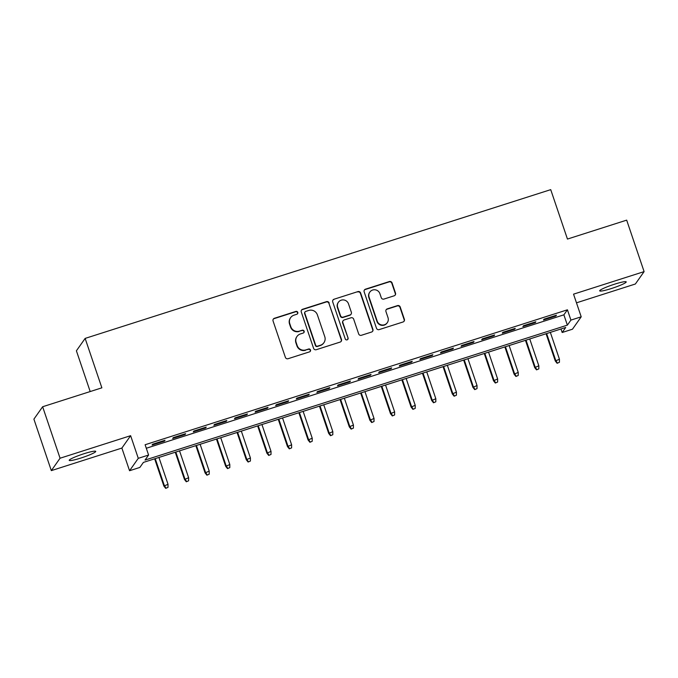 <?xml version="1.0" encoding="UTF-8"?>
<svg xmlns="http://www.w3.org/2000/svg" width="678" height="678" viewBox="0 0 678 678"><rect width="100%" height="100%" fill="white"/><g stroke="black" fill="none" stroke-linecap="round" stroke-linejoin="round"><path stroke-width="1.02" d="M297.778 312.38A1.5 1.475 35.2 0 0 295.879 311.422L274.395 318.287A2.144 2.11 35.2 0 0 273.056 320.957L285.37 357.331A2.144 2.11 35.2 0 0 288.074 358.713L309.566 351.848A1.5 1.475 35.2 0 0 310.499 349.975A1.5 1.475 35.2 0 0 308.609 349.017L305.82 349.907A6.873 6.746 35.2 0 1 297.167 345.5L296.142 342.475A6.873 6.746 35.2 0 1 300.422 333.94L303.202 333.051A1.5 1.475 35.2 0 0 304.134 331.178A1.5 1.475 35.2 0 0 302.244 330.22L299.464 331.11A6.873 6.746 35.2 0 1 290.803 326.703L289.777 323.677A6.873 6.746 35.2 0 1 294.057 315.143L296.837 314.253A1.5 1.475 35.2 0 0 297.778 312.38M297.456 313.863A1.5 1.475 35.2 0 0 295.642 311.753L274.158 318.618A2.144 2.11 35.2 0 0 273.217 319.245M310.185 351.458A1.5 1.475 35.2 0 0 308.371 349.348L305.82 349.907M303.82 332.661A1.5 1.475 35.2 0 0 302.007 330.55L299.464 331.11M614.463 284.226A14.001 1.568 161.3 0 0 599.691 290.862A14.001 1.568 161.3 0 0 611.437 288.514A14.001 1.568 161.3 0 0 626.209 281.879A14.001 1.568 161.3 0 0 614.463 284.226M83.987 453.726A14.001 1.568 161.3 0 0 69.215 460.354A14.001 1.568 161.3 0 0 80.962 458.014A14.001 1.568 161.3 0 0 95.734 451.379A14.001 1.568 161.3 0 0 83.987 453.726M394.172 295.803A2.144 2.11 35.2 0 0 395.511 293.133L392.062 282.929A2.144 2.11 35.2 0 0 389.35 281.556L365.493 289.175A2.144 2.11 35.2 0 0 364.154 291.845L376.468 328.228A2.144 2.11 35.2 0 0 379.171 329.601L403.037 321.982A2.144 2.11 35.2 0 0 404.376 319.313L400.198 306.981A2.144 2.11 35.2 0 0 397.494 305.609L387.282 308.871A2.144 2.11 35.2 0 0 385.943 311.541L388.011 317.651A5.746 5.644 35.2 0 1 381.807 324.982A5.746 5.644 35.2 0 1 377.197 321.109L369.086 297.159A5.746 5.644 35.2 0 1 375.29 289.82A5.746 5.644 35.2 0 1 379.909 293.701L381.256 297.693A2.144 2.11 35.2 0 0 383.96 299.066L394.172 295.803M570.91 320.101L581.207 316.812L572.469 329.203L562.172 332.5L565.715 327.474L143.397 462.413L139.846 467.439L129.549 470.727L138.287 458.328L148.592 455.04L145.05 460.065L567.367 325.126L570.91 320.101L567.427 309.804L145.109 444.743L148.592 455.04M42.638 406.749L60.062 458.226L51.325 470.625L33.9 419.14L42.638 406.749L101.87 387.824L85.14 338.407L550.722 189.645L567.452 239.063L626.675 220.138L644.1 271.615L573.546 294.159L581.207 316.812M51.325 470.625L121.879 448.073L130.625 435.683L60.062 458.226M130.625 435.683L138.287 458.328M329.169 303.024A2.144 2.11 35.2 0 0 326.465 301.651L302.6 309.27A2.144 2.11 35.2 0 0 301.269 311.939L313.583 348.322A2.144 2.11 35.2 0 0 316.287 349.695L340.144 342.076A2.144 2.11 35.2 0 0 341.483 339.407L328.932 303.363A2.144 2.11 35.2 0 0 326.228 301.981L302.371 309.609A2.144 2.11 35.2 0 0 301.422 310.227M334.051 299.227L357.908 291.599A2.144 2.11 35.2 0 1 360.611 292.981L372.925 329.355A2.144 2.11 35.2 0 1 371.595 332.025L361.382 335.288A2.144 2.11 35.2 0 1 358.67 333.915L353.679 319.16A2.144 2.11 35.2 0 0 350.975 317.787L344.195 319.948A2.144 2.11 35.2 0 0 342.865 322.618L348.06 337.975A1.5 1.475 35.2 0 1 346.433 339.898A1.5 1.475 35.2 0 1 345.229 338.881L332.712 301.896A2.144 2.11 35.2 0 1 334.051 299.227L357.908 291.599M576.478 302.829L635.362 284.006L644.1 271.615M165.025 440.259L152.66 444.209L152.075 445.048L164.432 441.098L165.025 440.259M185.628 433.683L173.263 437.632L172.67 438.471L185.035 434.522L185.628 433.683M206.222 427.098L193.866 431.047L193.272 431.886L205.637 427.937L206.222 427.098M226.825 420.513L214.468 424.462L213.875 425.301L226.232 421.352L226.825 420.513M247.428 413.936L235.063 417.885L234.478 418.716L246.834 414.767L247.428 413.936M268.03 407.351L255.665 411.3L255.081 412.139L267.437 408.19L268.03 407.351M288.625 400.766L276.268 404.715L275.675 405.554L288.04 401.605L288.625 400.766M309.227 394.189L296.871 398.139L296.278 398.969L308.643 395.02L309.227 394.189M329.83 387.604L317.474 391.553L316.88 392.393L329.237 388.443L329.83 387.604M350.433 381.019L338.068 384.968L337.483 385.807L349.84 381.858L350.433 381.019M371.036 374.434L358.67 378.392L358.077 379.222L370.442 375.273L371.036 374.434M391.63 367.857L379.273 371.807L378.68 372.646L391.045 368.696L391.63 367.857M412.232 361.272L399.876 365.222L399.283 366.061L411.648 362.111L412.232 361.272M432.835 354.687L420.479 358.637L419.885 359.476L432.242 355.526L432.835 354.687M453.438 348.111L441.073 352.06L440.488 352.899L452.845 348.95L453.438 348.111M474.041 341.526L461.676 345.475L461.082 346.314L473.447 342.365L474.041 341.526M494.635 334.94L482.278 338.89L481.685 339.729L494.05 335.779L494.635 334.94M515.238 328.364L502.881 332.313L502.288 333.152L514.644 329.203L515.238 328.364M535.84 321.779L523.475 325.728L522.891 326.567L535.247 322.618L535.84 321.779M146.295 448.26L563.884 314.829L567.427 309.804M543.493 319.982L555.85 316.033L556.443 315.194L544.078 319.143L543.493 319.982M85.14 338.407L76.402 350.797L90.191 391.553M560.977 328.983L562.172 332.5M121.879 448.073L129.549 470.727M563.884 314.829L567.367 325.126M164.432 441.098L164.237 440.514M185.035 434.522L184.84 433.928M205.637 427.937L205.434 427.352M226.232 421.352L226.037 420.767M246.834 414.767L246.639 414.182M267.437 408.19L267.242 407.605M288.04 401.605L287.836 401.02M308.643 395.02L308.439 394.435M329.237 388.443L329.042 387.858M349.84 381.858L349.645 381.273M370.442 375.273L370.247 374.688M391.045 368.696L390.842 368.112M411.648 362.111L411.444 361.527M432.242 355.526L432.047 354.941M452.845 348.95L452.65 348.356M473.447 342.365L473.244 341.78M494.05 335.779L493.847 335.195M514.644 329.203L514.449 328.61M535.247 322.618L535.052 322.033M555.85 316.033L555.655 315.448M290.633 317.651L290.396 317.982A6.873 6.746 35.2 0 0 289.54 324.008L289.777 323.677M299.227 331.44A6.873 6.746 35.2 0 1 290.565 327.042L289.54 324.008M296.989 336.441L296.761 336.78A6.873 6.746 35.2 0 0 295.905 342.805L296.142 342.475M305.592 350.238A6.873 6.746 35.2 0 1 296.93 345.839L295.905 342.805M341.093 341.449A2.144 2.11 35.2 0 0 341.246 339.737L328.932 303.363M305.786 311.388A1.5 1.475 35.2 0 0 304.846 313.261L315.66 345.195A1.5 1.475 35.2 0 0 317.55 346.153L320.482 345.221A6.873 6.746 35.2 0 0 324.77 336.686L317.38 314.855A6.873 6.746 35.2 0 0 308.719 310.456L305.786 311.388M305.032 311.939L304.803 312.278A1.5 1.475 35.2 0 0 304.617 313.592L304.846 313.261M323.914 342.712L323.677 343.043A6.873 6.746 35.2 0 1 320.245 345.551L317.312 346.492A1.5 1.475 35.2 0 1 315.423 345.526L304.617 313.592M372.536 331.406A2.144 2.11 35.2 0 0 372.697 329.694L360.382 293.311A2.144 2.11 35.2 0 0 357.67 291.938M343.127 320.728L342.89 321.067A2.144 2.11 35.2 0 0 342.627 322.948L348.06 337.975M347.746 339.458A1.5 1.475 35.2 0 0 347.822 338.314M348.5 303.846A5.746 5.644 35.2 0 0 338.39 302.269A5.746 5.644 35.2 0 0 337.678 307.304L340.534 315.745A2.144 2.11 35.2 0 0 343.238 317.118L350.018 314.956A2.144 2.11 35.2 0 0 351.357 312.287L348.5 303.846M338.39 302.269L338.161 302.6A5.746 5.644 35.2 0 0 337.441 307.642L337.678 307.304M351.085 314.168L350.848 314.507A2.144 2.11 35.2 0 1 349.78 315.287L343.009 317.457A2.144 2.11 35.2 0 1 340.297 316.075L337.441 307.642M333.813 299.557A2.144 2.11 35.2 0 0 332.864 300.185M369.807 292.116L369.569 292.455A5.746 5.644 35.2 0 0 368.849 297.489L369.086 297.159M387.299 322.686L387.062 323.025A5.746 5.644 35.2 0 1 376.96 321.44L368.849 297.489M403.978 321.355A2.144 2.11 35.2 0 0 404.139 319.643L399.961 307.32A2.144 2.11 35.2 0 0 397.257 305.939L387.045 309.202A2.144 2.11 35.2 0 0 386.104 309.829M395.121 295.184A2.144 2.11 35.2 0 0 395.274 293.472L391.825 283.268A2.144 2.11 35.2 0 0 389.113 281.887L365.256 289.514A2.144 2.11 35.2 0 0 364.315 290.133M165.712 488.355L168.008 487.363L165.712 488.355L163.881 486.075L168.017 484.287L158.932 457.447M165.949 488.024L164.313 485.473L155.22 458.633M163.881 486.075L154.652 458.811M168.017 484.287L168.008 487.363M186.306 481.778L188.603 480.787L186.306 481.778L184.484 479.499L188.62 477.71L179.534 450.862M186.543 481.439L184.908 478.897L175.822 452.048M184.484 479.499L175.255 452.226M188.62 477.71L188.603 480.787M206.909 475.193L209.205 474.202L206.909 475.193L205.087 472.913L209.222 471.125L200.129 444.285M207.146 474.863L205.51 472.312L196.425 445.463M205.087 472.913L195.857 445.649M209.222 471.125L209.205 474.202M227.511 468.608L229.808 467.617L227.511 468.608L225.689 466.328L229.817 464.54L220.731 437.7M227.749 468.278L226.113 465.727L217.028 438.886M225.689 466.328L216.46 439.064M229.817 464.54L229.808 467.617M248.114 462.032L250.411 461.032L248.114 462.032L246.284 459.752L250.419 457.964L241.334 431.115M248.351 461.693L246.716 459.15L237.631 432.301M246.284 459.752L237.063 432.479M250.419 457.964L250.411 461.032M268.717 455.447L271.014 454.455L268.717 455.447L266.886 453.167L271.022 451.379L261.937 424.538M268.946 455.108L267.31 452.565L258.225 425.716M266.886 453.167L257.657 425.903M271.022 451.379L271.014 454.455M289.311 448.861L291.608 447.87L289.311 448.861L287.489 446.582L291.625 444.793L282.54 417.953M289.548 448.531L287.913 445.98L278.827 419.14M287.489 446.582L278.26 419.318M291.625 444.793L291.608 447.87M309.914 442.285L312.211 441.285L309.914 442.285L308.092 440.005L312.227 438.217L303.134 411.368M310.151 441.946L308.515 439.395L299.43 412.555M308.092 440.005L298.862 412.733M312.227 438.217L312.211 441.285M330.517 435.7L332.813 434.708L330.517 435.7L328.694 433.42L332.822 431.632L323.737 404.783M330.754 435.361L329.118 432.818L320.033 405.969M328.694 433.42L319.465 406.156M332.822 431.632L332.813 434.708M351.119 429.115L353.416 428.123L351.119 429.115L349.289 426.835L353.424 425.047L344.339 398.206M351.357 428.784L349.721 426.233L340.627 399.393M349.289 426.835L340.059 399.571M353.424 425.047L353.416 428.123M371.714 422.538L374.01 421.538L371.714 422.538L369.891 420.258L374.027 418.47L364.942 391.621M371.951 422.199L370.315 419.648L361.23 392.808M369.891 420.258L360.662 392.986M374.027 418.47L374.01 421.538M392.316 415.953L394.613 414.961L392.316 415.953L390.494 413.673L394.63 411.885L385.545 385.036M392.554 415.614L390.918 413.072L381.833 386.223M390.494 413.673L381.265 386.409M394.63 411.885L394.613 414.961M412.919 409.368L415.216 408.376L412.919 409.368L411.097 407.088L415.224 405.3L406.139 378.46M413.156 409.037L411.521 406.486L402.435 379.646M411.097 407.088L401.868 379.824M415.224 405.3L415.216 408.376M433.522 402.783L435.818 401.791L433.522 402.783L431.7 400.512L435.827 398.723L426.742 371.875M433.759 402.452L432.123 399.901L423.038 373.061M431.7 400.512L422.47 373.239M435.827 398.723L435.818 401.791M454.124 396.206L456.421 395.215L454.124 396.206L452.294 393.926L456.43 392.138L447.344 365.289M454.362 395.867L452.726 393.325L443.632 366.476M452.294 393.926L443.065 366.662M456.43 392.138L456.421 395.215M474.719 389.621L477.015 388.63L474.719 389.621L472.897 387.341L477.032 385.553L467.947 358.713M474.956 389.291L473.32 386.74L464.235 359.891M472.897 387.341L463.667 360.077M477.032 385.553L477.015 388.63M495.321 383.036L497.618 382.045L495.321 383.036L493.499 380.756L497.635 378.968L488.541 352.128M495.559 382.706L493.923 380.155L484.838 353.314M493.499 380.756L484.27 353.492M497.635 378.968L497.618 382.045M515.924 376.459L518.221 375.468L515.924 376.459L514.102 374.18L518.229 372.392L509.144 345.543M516.161 376.121L514.526 373.578L505.441 346.729M514.102 374.18L504.873 346.907M518.229 372.392L518.221 375.468M536.527 369.874L538.824 368.883L536.527 369.874L534.696 367.595L538.832 365.806L529.747 338.966M536.764 369.544L535.128 366.993L526.035 340.144M534.696 367.595L525.467 340.331M538.832 365.806L538.824 368.883M557.13 363.289L559.418 362.298L557.13 363.289L555.299 361.01L559.435 359.221L550.35 332.381M557.358 362.959L555.723 360.408L546.638 333.568M555.299 361.01L546.07 333.746M559.435 359.221L559.418 362.298"/></g></svg>
